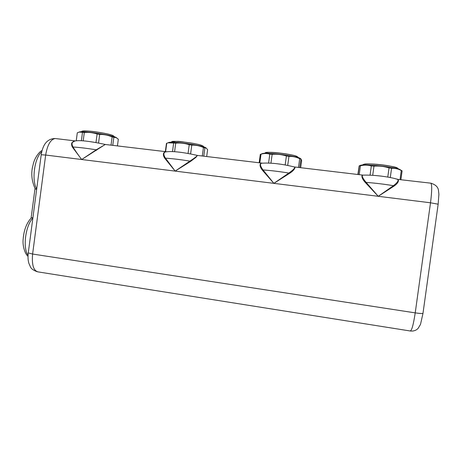 <?xml version="1.0" encoding="UTF-8"?>
<svg xmlns="http://www.w3.org/2000/svg" width="462" height="462" viewBox="0 0 462 462"><rect width="100%" height="100%" fill="white"/><g stroke="black" fill="none" stroke-linecap="round" stroke-linejoin="round"><path stroke-width="0.69" d="M401.108 170.224L402.107 170.894L400.901 179.614M357.871 174.503L359.17 165.945L360.435 165.777C364.125 164.899 367.758 164.957 371.332 165.95L373.972 166.141C379.1 165.777 384.124 166.36 389.039 167.891L391.568 168.301C394.975 168.11 398.215 168.855 401.282 170.536L400.04 179.516M400.335 169.675C395.888 167.198 365.448 163.837 360.666 165.252L359.748 165.633M401.888 170.784L401.282 170.536M390.292 177.512L391.568 168.301M387.774 177.079L389.039 167.891M373.972 166.141L372.713 175.317M370.068 175.15L371.332 165.95M360.435 165.777L359.211 174.659M358.119 174.532L359.309 165.904M299.682 167.585L301.033 158.986L301.628 160.643L300.664 167.7M300.895 158.876L300.179 158.339C296.078 155.902 267.134 152.223 262.508 153.546L261.573 154.042M287.716 165.396L288.946 156.381L286.4 155.977C281.751 154.499 276.998 153.95 272.147 154.32L269.802 154.158C266.938 153.263 264.004 153.274 261.007 154.198L260.302 154.372L259.159 162.768M288.946 156.381C292.694 156.248 296.275 157.022 299.688 158.703L298.492 167.446M300.837 159.095L299.688 158.703M285.175 164.946L286.4 155.977M272.147 154.32L270.94 163.207M268.595 163.057L269.802 154.158M261.007 154.198L259.829 162.849M203.771 156.185L204.885 147.915L206.092 147.996L207.617 149.653L206.693 156.531M205.942 147.823L205.654 147.661C201.854 145.282 173.441 141.222 168.965 142.423L168.156 142.746M168.965 142.423L166.435 143.434L165.338 151.617M167.977 142.816L175.727 143.128C180.33 142.746 184.835 143.272 189.235 144.693L191.799 145.097C195.842 145.016 199.723 145.813 203.442 147.499L202.292 156.006M204.885 147.915L203.442 147.499M190.61 153.915L191.799 145.097M188.057 153.459L189.235 144.693M175.727 143.128L174.572 151.744M172.505 151.6L173.66 142.989M166.759 143.226L165.627 151.652M118.324 139.212L117.429 145.923L118.324 139.212L116.187 137.63L113.837 137.306L112.763 145.368M116.84 137.971L115.8 137.324C110.938 134.944 83.893 130.827 79.759 131.866L79.054 132.109M79.759 131.866L77.298 132.808L76.23 140.748M79.181 132.08L84.309 132.507C88.675 132.132 92.943 132.623 97.118 133.997L99.694 134.402C104.002 134.361 108.148 135.181 112.133 136.868L111.03 145.16M113.837 137.306L112.133 136.868M98.55 143.024L99.694 134.402M95.98 142.567L97.118 133.997M84.309 132.507L83.195 140.875M81.376 140.737L82.484 132.403M77.298 132.808L76.247 140.748M31.254 217.948L32.941 217.504M42.048 150.618C40.385 150.722 34.511 157.19 33.097 164.83C30.833 172.667 31.52 180.625 35.147 188.704L36.625 189.57M396.887 179.1L397.378 179.198C398.377 179.493 398.66 180.278 398.232 181.56C397.701 183.05 396.229 184.604 393.826 186.226L378.245 196.304L393.433 185.695C397.459 182.611 398.868 180.509 397.643 179.377L396.846 179.089M74.884 140.991L72.014 142.585C71.264 143.901 71.46 145.507 72.603 147.407L73.054 147.014C75.294 150.774 78.17 154.943 81.682 159.517L105.221 144.467L166.32 151.732C164.882 151.727 163.946 152.321 163.531 153.517C163.115 154.909 163.606 156.595 165.003 158.576L165.477 158.171L175.162 171.113L190.252 161.625L195.928 157.386L197.418 155.428L261.85 163.086C260.735 163.126 260.146 163.785 260.071 165.05C260.025 166.528 260.845 168.295 262.526 170.363L263.022 169.947L273.862 183.356L289.2 173.585C291.695 172.008 293.387 170.53 294.282 169.138C295.062 167.943 295.189 167.227 294.664 166.99L362.705 175.075C361.96 175.162 361.746 175.883 362.058 177.235C362.427 178.806 363.606 180.665 365.609 182.819L366.123 182.398L378.245 196.304L430.509 202.789C431.953 191.424 432.074 184.887 430.867 183.177L430.538 183.137M262.526 170.363L273.862 183.356L288.831 173.065C293.249 169.964 295.166 167.949 294.583 167.019L294.178 166.892M165.003 158.576L175.162 171.113L189.911 161.123C194.693 157.981 197.141 156.069 197.245 155.399L197.17 155.376M72.603 147.407L81.682 159.517L96.217 149.809L105.296 144.479M96.535 150.3L96.217 149.809C86.619 148.267 78.898 147.338 73.054 147.014C71.627 144.479 71.743 142.643 73.389 141.505L74.757 141.025M73.389 141.499C78.407 139.143 94.935 142.25 105.105 144.421L105.324 144.485M190.252 161.625L189.911 161.123C180.527 159.592 172.384 158.61 165.477 158.171C163.502 155.117 163.363 153.066 165.067 152.027L166.303 151.738M166.32 151.732L165.067 152.021C172.124 150.624 185.395 152.679 197.245 155.399L197.21 155.388M289.2 173.585L288.831 173.065C279.695 171.558 271.09 170.518 263.022 169.947C260.401 166.395 259.846 164.16 261.353 163.236L262.3 163.098M261.85 163.086L261.353 163.236C271.454 162.508 283.142 164.177 294.583 167.019L294.219 166.903M362.82 175.133L363.219 175.104M393.826 186.226L393.433 185.695C384.592 184.205 375.485 183.108 366.123 182.398C362.757 178.378 361.607 175.958 362.67 175.15L363.265 175.098M365.609 182.819L378.245 196.304L45.663 155.047L32.606 254.042C31.664 264.963 33.547 270.923 38.254 271.927L410.117 330.965C411.688 330.931 413.386 324.901 415.223 312.872L32.606 254.042L28.269 252.939L41.21 154.758L45.663 155.047C47.407 144.895 50.566 139.385 55.151 138.519L75.248 140.91M83.096 131.757C78.049 129.198 107.224 132.848 112.693 135.47M172.124 142.244C167.504 139.576 199.417 143.382 202.674 145.905M265.506 153.199C262.185 150.554 296.974 154.562 297.447 156.901M363.698 164.588C363.473 162.243 400.259 166.482 397.407 168.497M28.049 255.243C22.586 248.007 25.479 225.612 32.871 218.047M362.664 175.121L362.67 175.15C373.885 174.711 390.176 176.882 397.643 179.377L430.867 183.177C435.383 184.557 437.907 186.873 438.444 190.125L438.9 194.311L438.155 204.198L430.509 202.789L415.223 312.872C419.97 313.559 422.557 313.704 422.99 313.305L420.518 324.364L418.087 328.418C416.095 330.446 413.548 331.306 410.447 331.017M56.179 138.64L55.151 138.519C45.778 138.692 42.492 146.783 41.21 154.758M41.765 151.727C34.494 157.692 31.428 180.255 36.689 189.062M360.666 165.252L359.297 165.818M262.508 153.546L260.822 154.233M300.179 158.339L301.033 158.986M205.654 147.661L206.092 147.996M116.274 137.549L116.736 137.907M114.518 136.85L113.109 135.614C111.81 134.783 102.073 132.571 93.491 131.555C85.227 130.636 81.277 130.7 81.641 131.739M203.915 146.974L203.303 146.206C201.149 144.993 196.61 143.855 189.68 142.787C182.606 142.198 178.113 140.229 170.807 142.261M298.4 157.669C297.597 156.116 292.273 154.695 282.432 153.396C272.366 152.021 266.337 152.004 264.356 153.344M362.589 165.026C363.49 162.133 396.956 165.598 398.452 169.005M28.009 256.231C25.577 254.776 22.17 246.494 23.204 238.658C24.001 229.741 26.738 222.788 31.404 217.804M37.237 271.766C29.683 268.832 30.815 266.88 28.939 263.559C27.991 260.349 27.766 256.808 28.269 252.939M35.014 188.484L31.11 218.087M438.155 204.198L422.99 313.305"/></g></svg>
